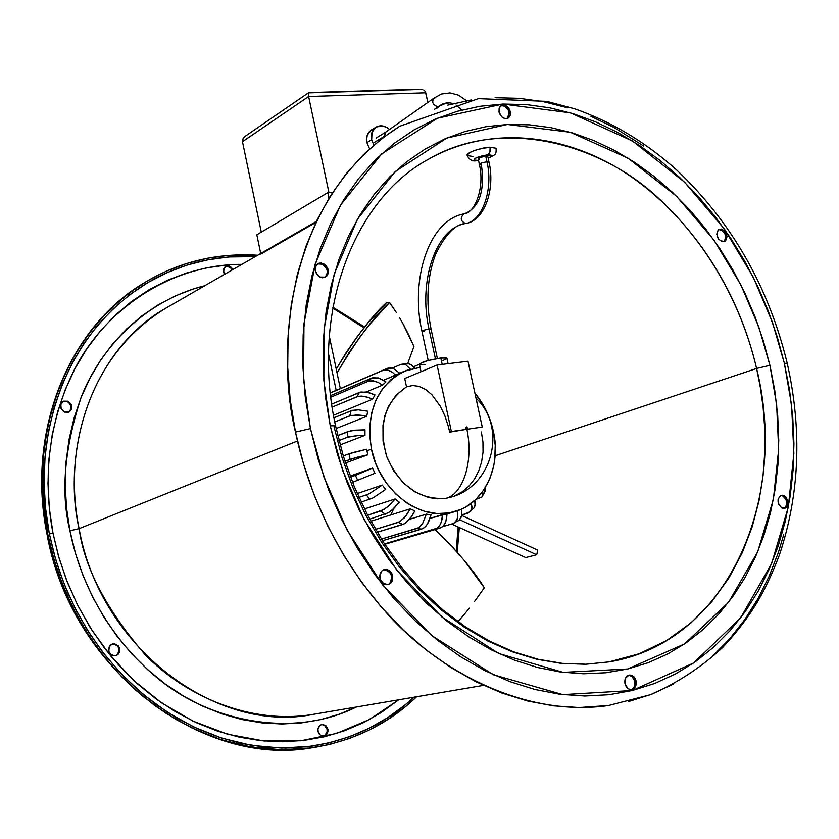 <?xml version="1.0" encoding="UTF-8"?>
<svg xmlns="http://www.w3.org/2000/svg" width="839" height="839" viewBox="0 0 839 839"><rect width="100%" height="100%" fill="white"/><g stroke="black" fill="none" stroke-linecap="round" stroke-linejoin="round"><path stroke-width="1.26" d="M256.828 234.805L327.818 192.613L329.003 198.182L327.818 192.613L332.726 192.299L327.818 192.613L256.828 234.805L260.719 253.483L256.828 234.805M315.904 222.398L260.845 254.091L315.904 222.398M477.968 160.427L474.57 160.071L474.308 159.221L475.755 158.057L488.697 154.334L490.133 151.261L490.081 147.265C486.201 146.573 464.565 152.53 467.281 155.561C468.76 151.796 476.363 149.038 490.081 147.265L496.111 148.251L496.269 148.923L496.111 148.251L490.081 147.265L489.986 151.88L487.973 154.89C492.818 154.932 492.871 156.033 488.141 158.183L491.497 156.253L491.119 155.142L483.128 155.572L476.867 157.501L474.392 159.085L474.811 160.176L478.471 160.385M473.416 156.557L467.281 155.561C469.232 159.882 472.399 161.602 476.804 160.71M479.457 159.211L478.146 158.875C478.639 157.638 481.177 156.725 485.739 156.127L487.805 156.673L483.998 156.327L478.199 158.456L479.352 164.392M437.371 358.505L431.068 329.171L429.033 329.087C424.828 329.748 422.468 330.472 421.944 331.269C422.437 330.482 424.796 329.758 429.033 329.087L435.431 358.851L429.033 329.087C418.095 281.862 435.661 228.072 465.624 223.52C482.173 221.423 493.563 189.583 486.998 161.864C493.563 189.583 482.173 221.423 465.624 223.52C460.422 221.077 459.887 217.857 464.009 213.861L464.009 213.861C459.887 217.857 460.422 221.077 465.624 223.52L466.148 223.436L465.624 223.52C435.661 228.072 418.095 281.862 429.033 329.087L431.089 329.287M486.998 161.864C482.404 162.472 479.877 163.395 479.405 164.622C479.898 163.385 482.435 162.472 486.998 161.864L485.739 156.127L486.998 161.864L489.022 162.179L486.998 161.864M466.316 100.554L458.482 95.153L450.019 92.909L441.503 94.02L433.711 98.32C431.624 102.337 433.018 105.137 437.874 106.721L443.841 103.491L450.186 102.851L446.537 102.893L442.08 104.162L434.497 109.353L437.874 106.721C433.018 105.137 431.624 102.337 433.69 98.341L435.42 97.744M446.883 102.851L437.874 106.721L439.584 106.134L436.27 108.713M464.565 213.777C479.331 207.537 484.952 191.25 481.429 164.916L479.394 164.612C484.932 187.307 474.937 213.253 464.04 213.861C428.687 220.164 410.145 279.429 421.923 331.143M384.335 136.715L374.624 142.273L384.262 136.379L385.699 132.163L376.071 138.089M385.667 132.184L384.262 136.379M423.989 331.342L421.954 331.269L428.215 360.487M371.195 130.108L367.262 135.121L366.559 140.019L366.895 142.64L371.667 139.704C370.681 134.03 372.107 129.835 375.956 127.129C380.445 124.749 385.038 125.588 389.747 129.646L387.314 127.759L382.72 125.944L376.197 126.983L372.034 132.153L371.667 139.704L366.895 142.64L369.6 148.87L366.895 142.64C365.909 136.988 367.335 132.814 371.174 130.118L375.956 127.129M328.93 192.54L308.616 96.516L425.761 92.804L427.942 102.851L425.394 91.829L425.761 92.804L308.616 96.516L328.93 192.54M242.481 141.718L261.296 232.151L242.481 141.718L308.616 96.516L308.427 95.489L308.616 96.516L242.481 141.718L243.09 138.55L245.418 136.117L243.09 138.55L242.481 141.718M309.507 92.846L417.266 89.563M424.765 90.958L423.894 90.245L424.765 90.958M422.804 89.7L421.545 89.354L422.804 89.7M420.171 89.207L419.206 89.238M308.333 94.576L308.427 95.489L308.333 94.576M308.395 93.202L308.322 93.8L308.395 93.202M309.014 92.584L420.077 89.207M373.858 145.126L371.667 139.704L373.858 145.126M448.078 363.686L446.872 358.085L440.821 358.012L442.195 364.399L440.821 358.012C428.194 360.057 421.073 362.165 419.458 364.336L421.031 371.708M451.613 496.961L446.096 498.293C419.51 500.117 399.71 486.201 386.695 456.531C378.085 425.321 384.682 402.091 406.506 386.863L412.704 385.51L419.185 386.401L425.698 389.537L431.959 394.802L440.339 406.265L444.89 415.85L448.383 426.527L444.89 415.85L440.339 406.265L431.959 394.802L425.698 389.537L419.185 386.401L412.704 385.51L406.506 386.863L404.723 378.504L437.077 365.028L451.372 431.529L449.694 432.137L448.383 426.527L449.694 432.137L466.893 429.285L466.369 426.862L466.893 429.285L449.694 432.137L466.893 429.285L467.638 427.921L466.369 426.862L465.624 428.215L466.893 429.285L482.247 427.051L451.372 431.529L437.077 365.028L404.723 378.504L406.506 386.863L396.165 395.075L388.384 406.516L384.923 415.557L382.972 425.404L383.045 440.989L386.695 456.531L393.68 470.91L403.465 483.065L415.326 492.136L428.414 497.485L437.339 498.806L446.096 498.293C463.443 493.668 473.699 460.831 466.893 429.285L482.247 427.051L468.005 361.242L437.077 365.028L468.005 361.242L482.247 427.051L466.893 429.285L466.369 426.862L466.893 429.285C473.699 460.831 463.443 493.668 446.096 498.293L451.55 496.982C492.766 485.76 507.238 427.607 475.986 398.106M366.895 450.816L371.446 449.127C365.877 411.456 376.931 385.458 404.608 371.142L420.098 367.346L406.464 370.408L395.767 375.966L390.901 379.71L382.427 388.96L375.882 400.266L371.551 413.187L369.632 427.219L369.611 434.487L371.446 449.127L366.895 450.816L366.57 449.243L367.839 454.769L345.521 462.992L367.839 454.769L366.895 450.816M474.895 393.072C483.998 404.178 490.144 416.899 493.342 431.215C501.512 466.463 484.68 503.148 455.283 511.486C422.111 522.833 379.543 491.916 371.446 449.127L375.715 463.432L378.725 470.27L386.307 482.981L395.725 493.972L406.579 502.823L412.41 506.326L424.586 511.339L437.014 513.552L449.232 512.912L460.747 509.483L466.106 506.756L475.786 499.478L483.778 489.976L489.829 478.649L493.71 465.928L494.8 459.195L495.23 445.278L493.342 431.215L491.539 424.272L486.337 410.911L482.97 404.608L474.895 393.072M395.589 375.18L383.517 380.266L399.731 373.208L395.589 375.18L392.432 372.296L395.589 375.18M382.49 385.153L366.161 391.981L382.49 385.153L385.909 381.881L382.49 385.153L378.599 382.678L382.49 385.153M372.568 399.217L333.482 415.263L372.568 399.217L375.012 394.875L372.568 399.217L368.069 397.371L372.568 399.217M366.591 416.364L336.103 428.53L366.591 416.364L367.86 411.246L366.591 416.364L361.619 415.347L366.591 416.364M364.975 435.347L340.099 444.911L364.975 435.347L364.975 429.82L364.975 435.347L359.763 435.336L364.975 435.347M407.293 363.549L410.481 364.346L414.613 368.101L411.823 365.196L409.117 363.801L402.196 364.136L405.908 364.892L410.365 369.118L405.908 364.892L403.171 364.105L400.539 364.577L402.196 364.136M406.391 363.633L405.09 364.032M340.33 388.562L329.287 336.019L340.33 388.562M328.489 353.775L336.177 390.345L328.489 353.775M392.253 368.122L400.539 364.577L392.253 368.122M366.37 494.895L358.935 497.391L366.37 494.895L369.737 499.299L366.37 494.895L369.611 493.489L366.37 494.895M361.137 502.152L372.988 497.905L385.709 489.431L382.259 485.057L369.611 493.489L382.259 485.057L385.709 489.431L372.988 497.905L361.137 502.152M404.555 371.174L399.71 373.208L393.344 368.499L390.229 367.807L387.461 368.3M383.308 370.24L386.926 368.531L383.308 370.24L387.597 369.947L392.432 372.296L389.181 370.439L383.308 370.24L330.325 393.009L383.308 370.24M399.731 373.208L393.344 368.499L387.534 368.269L330.304 392.872M385.909 381.881L380.109 378.546L373.229 377.55L330.608 395.609L371.876 377.969L368.415 381.179L371.876 377.969L378.232 377.907L385.909 381.881M330.797 397.214L368.415 381.179L372.988 380.749L378.599 382.678L374.781 381.137L368.415 381.179L330.797 397.214M375.012 394.875L368.342 392.421L360.843 392.012L331.709 404.104L359.449 392.442L356.932 396.732L359.449 392.442L366.234 392.002L375.012 394.875M332.15 407.083L358.337 396.302L361.766 396.081L368.069 397.371L363.748 396.302L356.932 396.732L332.15 407.083M367.86 411.246L358.263 409.831L352.537 410.334L333.943 417.801L351.111 410.785L349.737 415.861L351.111 410.785L358.263 409.831L367.86 411.246M334.73 421.933L351.174 415.399L361.619 415.347L356.932 414.917L349.737 415.861L334.73 421.933M364.975 429.82L350.723 430.816L337.718 435.588L347.514 431.739L347.409 437.234L347.514 431.739L354.918 430.166L364.975 429.82M338.946 440.517L348.877 436.752L359.763 435.336L347.409 437.234L338.946 440.517M366.57 449.243L352.233 452.714L343.277 455.934L348.982 453.794L350.136 459.321L348.982 453.794L366.57 449.243M344.955 461.24L355.453 457.664L367.839 454.769L357.687 457.066L344.955 461.24M372.495 468.11L350.524 477.118L355.421 475.377L357.771 480.527L355.421 475.377L372.495 468.11L374.939 473.238L372.495 468.11L350.125 476.07L372.495 468.11M352.558 482.352L374.939 473.238L352.558 482.352M395.138 498.943L389.705 505.015L384.199 509.399L367.639 515.23L381.021 510.941L385.164 514.286L381.021 510.941L387.817 506.725L395.138 498.943L399.333 502.257L395.138 498.943L364.441 508.958L395.138 498.943M369.747 519.163L388.342 512.755L393.869 508.361L399.333 502.257L391.981 510.07L388.342 512.755L369.747 519.163M410.187 508.843L406.107 515.828L399.794 521.753L375.515 529.388L398.294 522.393L402.898 524.448L398.294 522.393L404.545 517.768L410.187 508.843L414.812 510.878L410.187 508.843L370.869 521.218L410.187 508.843M377.214 532.262L404.398 523.809L410.722 517.894L414.812 510.878L412.201 515.723L405.961 522.823L402.898 524.448L377.214 532.262M426.338 514.15L422.552 523.651L418.399 527.836L381.42 539.068L416.92 528.486L421.65 529.115L416.92 528.486L419.846 526.808L422.552 523.651L426.338 514.15L431.089 514.789L426.338 514.15L409.631 519.278L426.338 514.15M382.49 540.736L423.129 528.476L425.981 526.043L428.488 522.246L431.089 514.789L427.292 524.302L424.576 527.448L421.65 529.115L382.49 540.736M442.489 514.601L441.377 522.015L439.542 525.791L437.025 528.224L384.524 543.871L440.108 528.067L435.577 528.864L438.346 527.196L440.548 524.06L441.975 519.74L442.489 514.601L447.04 513.814L430.113 518.345L442.489 514.601M384.797 544.291L441.555 527.427L444.083 525.004L445.918 521.239L447.04 513.814L446.526 518.953L445.089 523.274L442.887 526.399L440.108 528.067L384.797 544.291M454.056 523.169L457.339 519.047L457.675 510.689L457.821 517.139L455.598 522.005L452.966 523.609L442.604 526.651L452.966 523.609L459.625 519.855L461.859 514.999L461.807 509L461.366 516.908L458.566 520.725M470.553 511.538L471.791 509.042L471.35 503.253L471.99 507.364L470.438 511.675L461.859 514.989L467.942 513.174L474.108 507.826L475.273 504.04L474.78 500.401L475.052 505.707L474.108 507.826M482.771 495.671L482.572 491.717L483.002 494.779L481.922 496.971L475.755 499.499L481.922 496.971L485.162 491.077L485.068 487.983L484.627 492.178L485.162 491.077M483.18 493.468L484.208 492.682M413.522 366.758L419.416 364.294L413.522 366.758M357.236 493.573L382.259 485.057L357.236 493.573M390.785 514.842L393.931 508.308M454.423 495.964L462.058 491.906L468.77 486.284L474.371 479.258L478.681 471.057L481.596 461.943L483.033 452.19L482.949 442.08L481.366 431.938M537.757 550.122L536.708 554.757L525.717 557.568L451.571 524.018L525.717 557.568L536.708 554.757L459.699 519.771L536.708 554.757L537.757 550.122L461.765 515.492L537.757 550.122M425.604 364.409L420.475 364.65L419.594 363.738L427.785 360.602L440.821 358.012L445.918 357.781L446.946 358.41M446.694 358.714L442.929 360.487M458.493 621.049L464.03 614.672L458.493 621.049M469.379 608.16L464.03 614.672L469.379 608.16M484.292 587.803L474.538 601.511L484.292 587.803L464.376 560.641L451.351 545.675L434.885 529.598C457.003 550.72 473.479 570.121 484.292 587.803M446.967 541.092L434.98 529.566L446.967 541.103M408.603 334.614L413.942 346.497L402.751 323.288L408.603 334.614M399.637 317.845L402.751 323.288L399.637 317.845M389.558 302.522L396.407 312.569L389.558 302.522L386.779 302.334L389.558 302.522L370.712 323.214L359.983 336.827L349.034 352.611L337.058 372.998C356.407 340.047 373.911 316.555 389.558 302.522M386.779 302.334C371.813 315.863 354.97 338.138 336.25 369.139L346.035 352.737L357.026 336.858L367.807 323.162L386.779 302.334M407.691 363.56L413.942 346.497L407.691 363.56M323.644 263.645C329.245 268.249 329.8 272.748 325.333 277.143L319.858 277.027L322.449 277.751L324.934 277.331L326.927 275.853L328.133 273.535L328.374 270.735L325.941 265.386L321.054 262.922L318.568 263.32L316.565 264.799L315.349 267.117L315.107 269.927L317.541 275.297L319.858 277.027C314.258 272.465 313.671 267.966 318.086 263.551L323.644 263.645L322.564 264.222L323.644 263.645M324.777 277.394C328.668 272.853 327.923 268.459 322.564 264.222L319.974 263.509M387.691 584.699L390.922 583.032L388.279 584.584C380.382 583.42 378.19 578.91 381.703 571.055L380.224 573.373L379.668 576.257L380.13 579.256L383.664 583.839L386.202 584.731L388.751 584.437L390.922 583.032L392.4 580.714L392.484 574.851L391.089 572.198L388.96 570.279L386.433 569.387L383.884 569.66L381.703 571.055L384.272 569.534C392.201 570.635 394.414 575.135 390.922 583.032L389.768 583.325C393.271 575.89 391.257 571.359 383.706 569.723M632.837 688.599L634.294 686.606L634.798 681.153L636.088 680.953C636.707 685.631 635.249 688.494 631.725 689.553C628.421 689.679 626.167 687.707 624.982 683.659L627.729 688.337L629.879 689.448L632.124 689.48L634.127 688.41L635.584 686.417L636.088 680.953L633.34 676.286L631.201 675.175L628.956 675.143L625.485 678.185L624.982 683.659C624.363 679.013 625.8 676.15 629.292 675.07C632.616 674.923 634.882 676.884 636.088 680.953L634.798 681.153L631.998 676.444L628.663 675.227M785.923 506.861L786.783 502.131L786.07 499.593L782.881 496.017L784.203 495.692C789.174 500.579 789.363 504.826 784.769 508.424L781.948 508.046L785.797 508.004L787.244 506.536L788.094 501.806L786.017 497.118L782.21 495.199L780.343 495.723L778.078 499.352L778.739 504.47L781.948 508.046C776.966 503.18 776.757 498.932 781.329 495.314L784.203 495.692L780.69 495.534M725.662 240.709L724.456 241.538C717.901 240.73 715.803 236.881 718.174 229.98L716.758 234.091L718.383 238.947L722.064 241.695L725.662 240.709L727.056 236.598L725.441 231.763L721.76 229.016L718.174 229.98L719.327 229.183C725.892 229.949 728.011 233.798 725.662 240.709L724.403 241.233L725.662 240.709M718.729 229.508C724.948 231.008 726.836 234.92 724.403 241.233L725.473 239.451L725.347 234.616L722.494 230.515L720.512 229.55M68.767 412.18L64.446 412.106C59.779 408.635 59.38 405.048 63.25 401.357L67.98 401.241C72.647 404.755 73.035 408.341 69.113 412.012L64.446 412.106L61.153 408.845L60.828 404.304L63.659 401.157L67.98 401.241L71.263 404.503L71.588 409.023L68.767 412.18C72.332 408.425 71.839 404.901 67.298 401.608L67.98 401.241L67.298 401.608L69.228 402.919L71.179 407.135L69.826 411.288M118.813 648.18L119.138 650.55L117.292 654.703L118.005 654.514L115.709 655.794C108.997 655.007 107.235 651.463 110.423 645.17L114.503 643.754L118.404 645.904L119.537 647.991L119.316 652.648L116.118 655.679L111.797 655.29L108.881 651.714L109.101 647.037L110.423 645.17L112.646 643.922C119.39 644.646 121.173 648.18 118.005 654.514L117.292 654.703C120.459 648.631 118.792 645.076 112.29 644.027M322.921 724.623L324.777 725.494L327.042 729.206L327.871 729.081C328.28 732.825 326.916 735.142 323.791 736.034L321.117 735.604L319.323 734.156L318.18 731.996L317.95 729.101L319.984 725.368L321.777 724.497L325.595 725.368L327.871 729.081L327.944 731.356L325.931 735.09L322.166 735.981L320.309 735.111L318.033 731.388C317.624 727.665 318.967 725.347 322.071 724.435L325.721 725.462L327.871 729.081L327.042 729.206L324.641 725.399L321.662 724.518M224.548 274.332L223.31 269.56L225.387 266.351L229.183 266.036L232.864 269.539C230.956 266.173 228.47 265.103 225.429 266.33L223.363 271.7L224.548 274.332M510.311 111.597L510.175 115.467L508.13 118.068C503.977 119.358 500.946 117.345 499.016 112.038L501.732 116.789L503.893 118.194L506.179 118.624L508.224 118.016L509.724 116.464L510.458 114.219L509.315 109.018L505.456 105.462L501.124 105.62L499.614 107.161L499.016 112.038L499.142 108.189L501.166 105.588C505.33 104.277 508.382 106.28 510.311 111.597L509.158 112.258L510.311 111.597M507.522 118.351L509.158 112.258L508.161 109.689L504.302 106.123L502.026 105.693M428.089 159.452C501.261 116.264 600.682 142.903 659.748 199.378C719.652 255.675 745.504 321.054 756.589 368.457L769.929 365.364L758.823 327.053L740.847 284.809L714.031 240.185L676.643 196.326L628.138 158.225L570.205 132.247L507.459 124.455L446.82 138.036L395.263 171.523L357.383 219.273L334.247 273.954L324.106 329.108L323.833 380.445L330.251 425.845L335.485 425.688L334.069 426.778L341.945 457.245L352.621 486.956L365.951 515.482L381.714 542.382L399.679 567.311L419.573 589.89L441.083 609.848L463.894 626.922L487.648 640.933L512.031 651.725L536.677 659.223L561.27 663.397L585.486 664.268L609.041 661.887L586.052 664.215L562.329 663.376L538.135 659.276L513.772 651.872L489.577 641.153L465.897 627.194L443.097 610.11L421.535 590.09L401.556 567.374L383.475 542.277L367.608 515.156L354.184 486.389L343.424 456.416L335.495 425.688L330.251 425.845L342.721 470.606L364.116 519.624L396.753 570.111L441.985 617.064L498.848 653.55L563.116 672.364L627.603 668.998L684.561 643.922L728.493 602.402L757.638 551.936L773.39 499.352L778.665 449.358L776.631 404.419L769.929 365.364L756.589 368.457C789.331 500.212 726.899 642.863 609.041 661.887L639.119 653.78L666.711 640.493L691.126 622.769L711.933 601.553L728.986 577.84L742.337 552.597L752.216 526.714L758.991 500.873L763.05 475.65L764.822 451.445L764.717 428.498L763.102 406.988L760.291 386.978L756.589 368.457L495.125 455.734L756.589 368.457C738.184 289.455 690.56 216.619 627.981 174.522C565.36 132.95 489.273 124.812 428.089 159.452C354.457 199.283 310.357 310.577 335.495 425.688L335.548 425.929M457.255 552.209L459.311 527.521L457.255 552.209M364.64 327.021L332.894 307.231L364.64 327.021M47.645 533.604C32.448 468.98 44.152 346.329 144.287 282.743C178.906 261.883 216.703 252.717 257.678 255.234L228.386 255.392L207.317 258.255L186.657 263.477L166.594 271.028L147.36 280.897L129.154 293.031L112.185 307.347L96.653 323.739L82.757 342.071L70.675 362.186L60.576 383.874L52.584 406.936L46.837 431.12L43.429 456.164L42.401 481.785L43.817 507.7L47.645 533.604L53.874 559.194L62.432 584.175L73.213 608.233L86.092 631.106L100.911 652.522L117.481 672.249L135.603 690.057L155.047 705.777L175.582 719.243L196.966 730.35L218.948 738.991L241.275 745.126L263.708 748.713L286.005 749.783L307.944 748.367L329.308 744.518L349.884 738.33L369.496 729.899L387.985 719.369L405.185 706.868L416.679 696.748C388.3 724.036 353.334 741.078 311.793 747.853L281.338 749.772L250.746 746.951L220.856 739.62L192.446 728.231L166.153 713.433L142.42 695.93L121.487 676.486L103.459 655.804L88.263 634.504L75.751 613.131L65.694 592.093L57.839 571.695L51.913 552.146L47.645 533.604L47.005 534.107L47.645 533.604M49.375 533.835L53.046 533.436L58.436 555.932L66.428 579.896L77.545 605.013L92.269 630.739L111.042 656.339L134.135 680.796L161.56 702.851L192.96 721.11L227.537 734.209L264.065 740.984L301.023 740.743L336.754 733.37L369.716 719.38L398.703 699.81L381.021 712.678L363.14 722.788L344.189 730.874L324.305 736.789L303.687 740.449L282.523 741.77L261.013 740.69L239.388 737.177L217.878 731.23L196.704 722.861L176.127 712.143L156.358 699.149L137.648 683.995L120.218 666.837L104.288 647.844L90.035 627.236L77.649 605.223L67.277 582.077L59.045 558.05L53.046 533.436L49.375 533.835M413.91 697.219C386.076 723.27 352.076 739.568 311.919 746.133L281.663 748.073L251.239 745.305L221.517 738.037L193.274 726.752L167.129 712.049L143.521 694.671L122.704 675.343L104.77 654.798L89.658 633.634L77.209 612.386L67.214 591.474L59.412 571.202L53.518 551.779L49.27 533.352C34.147 469.127 45.809 347.094 145.493 283.991C178.99 263.834 215.571 254.72 255.245 256.64L228.711 256.965L207.789 259.828L187.254 265.009L167.339 272.528L148.23 282.344L130.15 294.405L113.307 308.637L97.89 324.924L84.099 343.141L72.112 363.119L62.086 384.661L54.157 407.565L48.452 431.582L45.075 456.447L44.058 481.89L45.463 507.626L49.27 533.352L55.458 558.764L63.953 583.556L74.661 607.446L87.445 630.162L102.159 651.431L118.614 671.011L136.6 688.704L155.907 704.32L176.295 717.702L197.532 728.734L219.357 737.334L241.527 743.427L263.813 747.014L285.952 748.084L307.745 746.679L328.961 742.872L349.412 736.736L368.898 728.378L387.261 717.922L404.356 705.515L413.91 697.219M313.513 714.304C216.252 734.503 100.135 647.593 79.097 528.643L297.446 440.989L79.097 528.643C65.473 471.948 76.16 361.955 167.003 307.493C99.652 344.724 60.209 437.255 79.097 528.643L69.941 530.762L75.5 553.509L83.103 575.701L92.678 597.095L104.099 617.441L117.24 636.507L131.943 654.084L148.021 669.983L165.293 684.047L183.542 696.129L202.556 706.123L222.125 713.947L242.031 719.547L262.051 722.893L281.977 723.994L301.621 722.872L320.76 719.579L339.239 714.188L356.439 707.004C291.982 739.285 206.677 721.204 154.156 675.301C101.12 629.544 78.247 572.827 69.941 530.762L79.097 528.643C84.456 567.73 106.333 609.586 144.728 654.2C184.706 696.003 250.84 725.137 313.513 714.304L483.463 685.379M310.43 428.572L303.55 379.375L303.97 323.781L315.149 264.159L340.435 205.188L381.64 153.904L437.497 118.205L502.96 104.046L570.457 112.856L632.616 141.078L684.551 182.147L724.539 229.257L753.223 277.09L772.457 322.344L784.381 363.371L787.244 363.266L784.381 363.371L791.596 405.206L793.862 453.375L788.335 507.018L771.628 563.556L740.543 617.997L693.528 663.009L632.354 690.497L562.822 694.629L493.322 674.724L431.676 635.543L382.584 584.856L347.147 530.206L323.927 477.087L310.43 428.572L295.485 432.095L310.43 428.572L305.249 397.099L302.827 365.731L303.162 334.845L306.225 304.809L311.951 275.947L320.215 248.606L330.902 223.059L343.843 199.556L358.84 178.319L375.694 159.546L394.183 143.364L414.078 129.898L435.137 119.201L457.129 111.335L479.814 106.291L502.96 104.046L526.347 104.581L549.755 107.801L572.985 113.622L595.826 121.949L618.102 132.646L639.643 145.598L660.283 160.637L679.863 177.637L698.268 196.42L715.342 216.829L730.989 238.685L745.105 261.81L757.575 286.036L768.335 311.154L777.292 337.005L784.381 363.371L789.541 390.072L792.74 416.91L793.925 443.684L793.086 470.176L790.181 496.185L785.231 521.512L778.225 545.927L769.195 569.23L758.183 591.191L745.242 611.621L730.433 630.288L713.853 647.005L695.615 661.562L675.846 673.78L654.703 683.47L632.354 690.497L608.988 694.713L584.825 696.003L560.106 694.293L535.072 689.522L509.997 681.677L485.162 670.781L460.852 656.906L437.35 640.136L414.959 620.64L393.952 598.606L374.593 574.264L357.141 547.888L341.819 519.792L328.825 490.291L318.317 459.762L310.43 428.572M399.784 126.217C286.256 198.224 275.381 350.702 295.485 432.095C306.476 484.439 332.139 551.873 386.622 612.994C440.653 673.748 527.741 717.324 608.422 705.536L650.802 694.619C677.335 682.936 701.278 667.257 722.599 647.551C752.499 615.386 766.08 589.639 779.326 555.208C799.651 494.486 802.283 430.501 787.234 363.266C768.608 286.865 731.954 222.629 677.272 170.558C646.114 142.452 611.935 121.875 574.725 108.808L546.745 101.372L478.45 98.645L399.784 126.217M608.967 705.463L579.12 707.539L553.593 705.861L527.731 701.037L501.816 693.024L476.143 681.866L451.004 667.613L426.694 650.372L403.538 630.299L381.797 607.593L361.777 582.497L343.728 555.282L327.892 526.284L314.457 495.828L303.613 464.313L295.485 432.095L290.168 399.605L287.704 367.22L288.113 335.327L291.332 304.326L297.321 274.552L305.931 246.351L317.048 220.007L330.482 195.791L346.046 173.935L363.518 154.607L382.668 137.974L400.088 126.028M447.774 105.116L471.203 99.977M495.104 97.723L519.236 98.32L543.378 101.676L567.321 107.717M590.855 116.317L613.791 127.36L643.807 146.101M783.731 534.642L778.435 552.293L769.153 576.288L757.827 598.931L744.508 620L729.259 639.276L712.196 656.549M673.035 684.267L651.232 694.346L628.17 701.677M326.518 268.449L322.564 264.222L317.572 263.876M391.236 581.018L391.331 575.155L389.925 572.502M387.807 570.593L385.279 569.702M631.075 689.606C634.179 688.232 635.417 685.421 634.798 681.153L632.061 676.496L629.921 675.385M784.087 508.528C788.02 504.554 787.622 500.39 782.881 496.017L780.889 495.534M508.57 117.124L509.158 112.258C507.48 107.34 504.627 105.242 500.621 105.976M69.941 530.762C60.534 493.133 64.288 448.603 81.205 397.151C100.439 347.65 145.409 300.289 204.737 285.753L193.096 289.046L175.183 295.957L158.036 304.935L141.833 315.925L126.752 328.836L112.982 343.591L100.68 360.036L90.004 378.053L81.089 397.445L74.063 418.021L69.029 439.584L66.05 461.89L65.201 484.69L66.501 507.742L69.941 530.762M241.873 264.348L227.044 264.988L206.709 267.819L186.772 272.916L167.433 280.257L148.891 289.833L131.356 301.589L115.016 315.433L100.082 331.279L86.721 348.972L75.101 368.373L65.4 389.286L57.734 411.509L52.217 434.791L48.956 458.912L47.991 483.568L49.354 508.507L53.046 533.436C44.677 490.28 44.352 430.806 73.486 371.499C102.232 312.444 168.303 264.138 241.873 264.348M65.117 401.115L67.298 401.608L62.915 401.545M113.779 643.953L117.68 646.103M323.372 736.076C326.245 735.006 327.472 732.709 327.042 729.206L327.126 731.482L325.113 735.216M226.457 266.204L230.295 267.526L232.13 269.959C230.379 266.792 228.019 265.659 225.072 266.561M330.251 425.845L337.54 454.623L347.241 482.792L359.218 510.007L373.334 535.953L389.401 560.326L407.23 582.832L426.579 603.241L447.218 621.332L468.875 636.916L491.318 649.868L514.255 660.073L537.432 667.466L560.599 672.039L583.504 673.78L605.905 672.752L627.603 668.998L648.39 662.642L668.075 653.791L686.501 642.59L703.533 629.198L719.023 613.77L732.887 596.508L745.022 577.589L755.362 557.201L763.847 535.555L770.454 512.839L775.142 489.263L777.91 465.016L778.749 440.318L777.69 415.336L774.733 390.292L769.929 365.364L763.322 340.739L754.964 316.607L744.917 293.147L733.255 270.546L720.061 248.984L705.431 228.607L689.459 209.603L672.27 192.141L653.969 176.347L634.704 162.399L614.599 150.433L593.834 140.574L572.555 132.94L550.94 127.654L529.178 124.801L507.459 124.455L485.991 126.689L464.974 131.524L444.628 138.98L425.174 149.048L406.821 161.675L389.789 176.788L374.288 194.291L360.518 214.039L348.657 235.864L338.883 259.555L331.332 284.882L326.14 311.573L323.393 339.334L323.141 367.86L325.438 396.805L330.251 425.845M477.202 160.689L478.513 160.574M488.183 158.372C495.755 154.03 496.279 155.383 496.111 148.251M431.068 329.171C425.677 301.736 427.198 276.755 435.619 254.238C445.499 234.144 455.556 223.908 465.802 223.51M461.775 110.056L456.038 105.043M452.955 103.554L449.725 102.809M433.711 98.32L385.699 132.163M487.763 156.442L489.022 162.179C495.314 189.174 484.659 220.395 466.127 223.447M308.71 92.647L245.418 136.117M447.04 513.971L455.273 511.486M363.99 327.829L332.737 308.081M142.798 283.666C68.473 328.479 26.156 432.19 46.984 534.003M311.238 746.228L311.919 746.133M167.003 307.493L316.366 221.423M144.78 284.431L145.493 283.991M310.797 748C199.441 767.119 70.549 667.771 46.994 534.097M458.084 526.965L456.259 551.066"/></g></svg>
